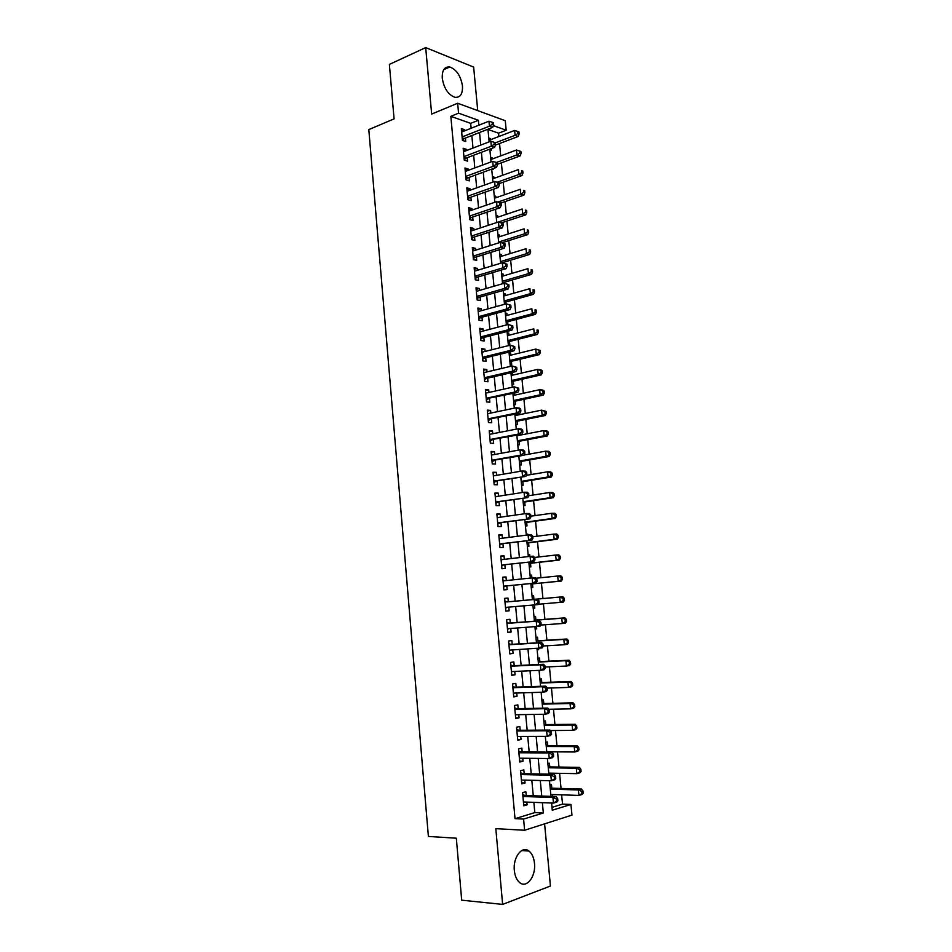 <?xml version="1.0" encoding="UTF-8"?>
<svg xmlns="http://www.w3.org/2000/svg" width="952" height="952" viewBox="0 0 952 952"><rect width="100%" height="100%" fill="white"/><g stroke="black" fill="none" stroke-linecap="round" stroke-linejoin="round"><path stroke-width="1.43" d="M534.477 863.286C533.858 857.597 532.013 853.516 528.943 851.052C522.089 845.281 512.819 857.324 514.33 870.461C514.937 876.114 516.746 880.172 519.756 882.659C526.813 888.668 536.047 876.245 534.477 863.286M462.47 86.013C460.78 75.934 456.555 69.591 449.784 66.985C444.489 66.509 441.978 70.269 442.263 78.242C443.941 88.298 448.13 94.641 454.794 97.282C460.221 97.83 462.779 94.069 462.47 86.013M552.017 807.344L562.525 804.131L570.938 804.452L571.962 815.102L524.623 830.251L523.588 819.077L543.33 812.984L542.366 802.679M477.725 110.611L473.644 67.08L425.699 47.6L389.368 64.403L394.08 118.869L368.805 129.591L428.388 836.451L456.329 838.2L461.696 900.176L502.632 904.4L550.434 886.026L544.603 823.861M471.145 128.258L470.693 123.355L450.832 116.346L458.578 113.169L457.662 103.244L505.286 120.725L506.19 130.234L493.326 125.616M498.872 136.505L498.55 133.185L506.19 130.234M562.525 804.131L561.644 794.849M561.037 788.458L559.586 773.322M558.991 767.074L557.539 751.878M556.956 745.749L555.504 730.505M554.933 724.508L553.469 709.204M552.91 703.326L551.446 687.975M550.899 682.227L549.435 666.817M548.899 661.2L547.424 645.742M546.9 640.244L545.425 624.726M544.913 619.359L543.425 603.794M542.926 598.546L541.438 582.993M540.938 577.721L539.463 562.299M538.963 556.944L537.499 541.676M536.987 536.25L535.548 521.137M535.012 515.615L533.584 500.657M533.06 495.052L531.644 480.248M531.097 474.548L529.705 459.899M529.157 454.128L527.765 439.634M527.218 433.779L525.849 419.427M525.278 413.489L523.921 399.293M523.35 393.271L522.005 379.217M521.434 373.125L520.101 359.213M519.518 353.037L518.197 339.281M517.602 333.022L516.305 319.42M515.698 313.077L514.413 299.618M513.806 293.192L512.533 279.876M511.914 273.379L510.665 260.205M510.034 253.637L508.796 240.594M508.154 233.954L506.928 221.054M506.285 214.331L505.072 201.586M504.417 194.779L503.215 182.165M502.561 175.287L501.371 162.828M500.716 155.866L499.538 143.538M526.206 795.527L525.861 791.707L522.565 792.635L523.778 805.808L527.075 804.833L526.813 802.084M524.195 773.702L523.838 769.882L520.542 770.739L521.755 783.865L525.052 782.972L524.79 780.116M522.184 751.949L521.827 748.141L518.531 748.938L519.744 762.016L523.029 761.183L522.767 758.232M520.173 730.267L519.828 726.483L516.531 727.197L517.733 740.228L521.03 739.466L520.744 736.42M518.174 708.669L517.828 704.896L514.532 705.539L515.734 718.522L519.03 717.832L518.733 714.678M516.186 687.142L515.841 683.381L512.545 683.952L513.735 696.9L517.031 696.281L516.734 693.02M514.199 665.686L513.854 661.938L510.558 662.449L511.748 675.337L515.044 674.789L514.735 671.434M512.224 644.314L511.878 640.577L508.582 641.017L509.772 653.869L513.068 653.381L512.747 649.918M510.26 623.013L509.915 619.288L506.619 619.657L507.797 632.461L511.093 632.057L510.76 628.487M508.297 601.783L507.952 598.07L504.655 598.38L505.833 611.136L509.13 610.791L508.784 607.126M506.333 580.542L506 576.936L502.692 577.174L503.87 589.883L507.166 589.609L506.821 585.908M504.37 559.348L504.048 555.861L500.752 556.028L501.918 568.701L505.214 568.499L504.869 564.81M502.418 538.225L502.109 534.869L498.812 534.976L499.967 547.602L503.263 547.459L502.93 543.782M500.466 517.186L500.169 513.949L496.873 513.985L498.027 526.563L501.335 526.492L500.99 522.838M498.527 496.218L498.241 493.1L494.945 493.065L496.099 505.607L499.395 505.607L499.062 501.954M496.599 475.322L496.325 472.323L493.017 472.228L494.171 484.723L497.468 484.782L497.134 481.141M494.671 454.497L494.409 451.617L491.101 451.45L492.255 463.91L495.552 464.029L495.218 460.411M492.755 433.743L492.493 430.982L489.197 430.756L490.339 443.168L493.636 443.358L493.303 439.741M490.839 413.061L490.589 410.419L487.293 410.122L488.435 422.498L491.732 422.748L491.399 419.142M488.935 392.45L488.697 389.915L485.401 389.57L486.531 401.899L489.84 402.208L489.507 398.626M487.031 371.911L486.805 369.495L483.509 369.078L484.639 381.359L487.948 381.74L487.614 378.17M485.139 351.431L484.925 349.146L481.629 348.658L482.759 360.903L486.055 361.343L485.722 357.785M483.247 331.034L483.057 328.857L479.748 328.321L480.879 340.518L484.175 341.018L483.842 337.472M481.367 310.709L481.177 308.638L477.88 308.031L478.999 320.193L482.307 320.764L481.974 317.218M479.499 290.443L479.32 288.492L476.012 287.825L477.13 299.94L480.439 300.57L480.105 297.048M477.63 270.249L477.464 268.416L474.155 267.69L475.274 279.769L478.57 280.447L478.249 276.937M475.774 250.126L475.607 248.401L472.311 247.615L473.418 259.646L476.726 260.396L476.393 256.897M473.917 230.075L473.763 228.456L470.466 227.611L471.573 239.606L474.87 240.416L474.548 236.929M472.061 210.083L471.93 208.583L468.622 207.679L469.729 219.626L473.025 220.495L472.704 217.02M470.228 190.162L470.098 188.77L466.789 187.806L467.896 199.718L471.192 200.646L470.871 197.183M468.384 170.313L468.265 169.028L464.969 168.004L466.063 179.869L469.36 180.856L469.05 177.405M466.563 150.523L466.444 149.345L463.148 148.262L464.243 160.103L467.539 161.15L467.218 157.699M488.888 139.171L490.339 138.599L490.447 139.742M489.863 149.571L491.434 150.095L491.291 148.583M490.697 158.306L492.16 157.758L492.279 159.008M492.184 168.956L493.243 169.289L493.184 168.587M492.505 177.512L493.969 176.989L494.1 178.333M494.326 196.778L495.802 196.267L495.933 197.719M496.159 216.116L497.634 215.616L497.777 217.175M497.991 235.513L499.467 235.037L499.622 236.691M499.824 254.969L501.311 254.505L501.478 256.267M501.668 274.497L503.156 274.057L503.334 275.913M504.036 283.315L503.941 282.375M503.525 294.085L505.012 293.656L505.203 295.62M505.976 303.89L505.798 302.01M505.381 313.732L506.869 313.327L507.071 315.398M507.928 324.525L507.666 321.705M507.237 333.45L508.737 333.069L508.951 335.247M508.297 344.695L509.867 344.933L509.534 341.47M509.106 353.24L510.617 352.871L510.831 355.155M510.177 364.568L511.736 364.783L511.414 361.308M510.986 373.089L512.497 372.732L512.723 375.136M512.069 384.513L513.628 384.691L513.295 381.193M513.949 404.517L515.52 404.659L515.187 401.161M514.615 395.175L514.425 393.152M515.853 424.58L517.412 424.699L517.079 421.189M516.519 415.286L516.4 414.001M517.757 444.727L519.316 444.81L518.983 441.288M519.661 464.933L521.22 464.981L520.887 461.446M521.577 485.199L523.136 485.234L522.803 481.676M523.505 505.548L525.064 505.536L524.719 501.978M525.433 525.956L526.991 525.92L526.646 522.351M526.218 534.298L527.765 534.096L527.836 534.953M527.36 546.436L528.919 546.377L528.586 542.783M528.146 554.754L529.693 554.564L529.871 556.408M529.3 566.987L530.859 566.892L530.526 563.298M530.085 575.282L531.644 575.115L531.906 577.935M531.252 587.61L532.811 587.479L532.465 583.873M534.762 608.138L533.203 608.292L534.762 608.138L534.465 604.948M533.929 599.343L533.596 595.726L532.037 595.869M535.155 628.974L536.726 628.867L536.511 626.654M535.893 620.049L535.548 616.42L533.989 616.587M537.118 649.752L538.689 649.657L538.582 648.431M537.856 640.815L537.511 637.174L535.952 637.376M539.094 670.601L540.641 670.291M539.832 661.652L539.486 657.999L537.928 658.237M541.807 682.56L541.462 678.895L539.903 679.169M543.794 703.552L543.449 699.875L541.89 700.172M545.782 724.603L545.437 720.914L543.878 721.247M547.781 745.725L547.436 742.024L545.877 742.393M550.482 774.226L550.375 773.143M549.792 766.931L549.435 763.207L547.876 763.623M498.55 133.185L487.959 129.448M488.781 138.064L490.339 138.599M490.589 157.247L492.16 157.758M492.41 176.501L493.969 176.989M494.231 195.815L495.802 196.267M496.063 215.188L497.634 215.616M497.908 234.632L499.467 235.037M499.74 254.136L501.311 254.505M501.597 273.712L503.156 274.057M503.453 293.347L505.012 293.656M505.31 313.041L506.869 313.327M507.178 332.807L508.737 333.069M509.058 352.645L510.617 352.871M511.498 372.613L512.497 372.732M524.266 513.699L524.98 513.699M526.206 534.143L527.765 534.096M528.134 554.647L529.693 554.564M530.085 575.222L531.644 575.115M535.167 629.058L536.726 628.867M537.142 649.883L538.689 649.657M539.106 670.791L540.665 670.529M549.899 784.912L551.446 784.472L551.803 788.197M552.577 796.419L552.398 794.551M450.832 116.346L515.032 818.661L534.822 812.603L533.87 802.357M533.263 795.765L531.823 780.283M531.216 773.845L529.776 758.304M529.181 751.985L527.729 736.396M527.158 730.22L525.706 714.559M525.147 708.514L523.683 692.806M523.124 686.904L521.66 671.124M521.125 665.353L519.649 649.526M519.126 643.885L517.65 627.999M517.138 622.489L515.651 606.543M515.151 601.176L513.663 585.23M513.164 579.839L511.7 564.048M511.188 558.562L509.736 542.938M509.213 537.356L507.773 521.886M507.249 516.222L505.821 500.919M505.286 495.159L503.882 480.022M503.334 474.179L501.942 459.197M501.395 453.259L500.014 438.455M499.455 432.422L498.086 417.773M497.515 411.657L496.17 397.162M495.587 390.963L494.255 376.623M493.671 370.328L492.351 356.155M491.756 349.777L490.458 335.758M489.852 329.297L488.566 315.421M487.959 308.876L486.674 295.168M486.055 288.539L484.794 274.973M484.175 268.262L482.926 254.85M482.295 248.055L481.058 234.799M480.415 227.921L479.201 214.819M478.558 207.857L477.345 194.898M476.69 187.853L475.5 175.049M474.834 167.921L473.656 155.259M472.989 148.06L471.823 135.541M464.731 130.805L464.635 129.734L461.339 128.591L462.422 140.384L465.718 141.491L465.409 138.064M524.623 830.251L495.825 828.656L502.632 904.4M515.032 818.661L523.588 819.077M425.699 47.6L431.661 114.073L457.662 103.244M551.601 803.024L552.279 810.212L570.938 804.452M487.948 129.222L489.138 141.872M489.828 149.143L491.03 161.923M491.708 169.123L492.934 182.058M493.612 189.174L494.85 202.252M495.504 209.285L496.754 222.53M497.42 229.468L498.681 242.867M499.324 249.733L500.609 263.276M501.252 270.059L502.549 283.755M503.18 290.455L504.489 304.307M505.107 310.911L506.428 324.93M507.047 331.451L508.392 345.624M508.999 352.062L510.355 366.389M510.95 372.744L512.319 387.226M512.914 393.485L514.294 408.134M514.877 414.31L516.282 429.114M516.853 435.207L518.269 450.177M518.84 456.175L520.268 471.311M520.827 477.214L522.267 492.517M522.815 498.336L524.278 513.794M524.814 519.518L526.301 535.155M526.825 540.784L528.324 556.587M528.848 562.132L530.347 578.09M530.871 583.54L532.394 599.653M532.906 605.079L534.429 621.204M534.953 626.761L536.464 642.826M537.011 648.514L538.523 664.52M539.07 670.351L540.581 686.297M541.141 692.271L542.64 708.157M543.223 714.262L544.711 730.089M545.306 736.336L546.793 752.104M547.4 758.482L548.876 774.19M549.494 780.711L550.97 796.36M478.856 125.2L478.404 120.273L458.578 113.169M541.747 796.051L540.284 780.497M539.677 774.012L538.213 758.387M537.618 752.044L536.154 736.36M535.571 730.16L534.096 714.417M533.525 708.347L532.037 692.544M531.49 686.618L530.002 670.755M529.455 664.96L527.967 649.038M527.432 643.373L525.932 627.404M525.421 621.87L523.921 605.841M523.41 600.45L521.91 584.421M521.398 579.006L519.911 563.132M519.399 557.61L517.924 541.902M517.4 536.297L515.936 520.756M515.401 515.056L513.961 499.681M513.425 493.898L511.998 478.677M511.45 472.799L510.034 457.757M509.475 451.783L508.082 436.897M507.511 430.839L506.131 416.119M505.56 409.967L504.191 395.401M503.608 389.166L502.251 374.767M501.656 368.436L500.324 354.192M499.729 347.789L498.408 333.688M497.801 327.202L496.492 313.267M495.873 306.687L494.588 292.907M493.957 286.243L492.684 272.617M492.053 265.87L490.78 252.399M490.149 245.568L488.9 232.252M488.245 225.338L487.019 212.165M486.353 205.168L485.139 192.149M484.473 185.081L483.271 172.205M482.593 165.053L481.403 152.332M480.724 145.097L479.546 132.518M470.693 123.355L478.404 120.273M534.822 812.603L543.33 812.984M461.553 130.959L464.635 129.734M463.362 150.535L466.444 149.345M465.171 170.17L468.265 169.028M466.98 189.876L470.098 188.77M468.812 209.654L471.93 208.583M470.633 229.491L473.763 228.456M472.478 249.4L475.607 248.401M474.31 269.368L477.464 268.416M476.167 289.408L479.32 288.492M478.023 309.519L481.177 308.638M479.879 329.701L483.057 328.857M481.748 349.943L484.925 349.146M483.616 370.257L486.805 369.495M485.496 390.641L488.697 389.915M487.388 411.097L490.589 410.419M489.28 431.613L492.493 430.982M491.172 452.212L494.409 451.617M493.077 472.882L496.325 472.323M494.992 493.612L498.241 493.1M496.908 514.425L500.169 513.949M498.836 535.298L502.109 534.869M500.764 556.254L504.048 555.861M502.704 577.281L506 576.936M505.821 611.065L509.13 610.791M507.785 632.283L511.093 632.057M509.748 653.572L513.068 653.381M511.712 674.932L515.044 674.789M513.687 696.376L517.031 696.281M515.675 717.891L519.03 717.832M517.662 739.478L521.03 739.466M519.661 761.136L523.029 761.183M521.672 782.877L525.052 782.972M523.683 804.702L527.075 804.833M462.184 137.873L464.171 138.54L492.696 127.366L489.423 126.199L462.101 136.945M492.339 124.236L493.648 124.7L493.457 122.701L492.148 122.237L492.339 124.236L489.423 126.199L488.947 121.201L461.649 132.03M464.171 138.54L462.386 140.075M492.696 127.366L493.648 124.7M492.148 122.237L488.947 121.201M495.409 145.109L518.185 136.457L515.068 135.339L514.592 130.46L488.995 140.313M495.373 142.848L515.068 135.339L517.924 133.423L519.173 133.875L518.983 131.923L517.733 131.471L517.924 133.423M514.592 130.46L517.733 131.471M519.173 133.875L518.185 136.457M464.005 157.532L465.992 158.163L494.588 147.334L491.315 146.227L463.921 156.64M494.243 144.264L495.552 144.716L495.361 142.705L494.052 142.253L494.243 144.264L491.315 146.227L490.839 141.217L463.469 151.713M465.992 158.163L464.195 159.674M494.588 147.334L495.552 144.716M494.052 142.253L490.839 141.217M465.873 177.798L467.242 178.214L467.801 177.857L465.825 177.262L467.801 177.857L496.492 167.374L493.219 166.326L465.742 176.406M496.147 164.363L493.219 166.326L492.743 161.293L497.265 162.78L495.956 162.352L496.147 164.363L497.456 164.791L497.265 162.78M465.29 171.467L492.743 161.293L495.956 162.352M467.242 178.214L466.016 179.345M496.492 167.374L497.456 164.791M469.633 197.611L467.646 197.088L469.633 197.611L498.396 187.484L495.123 186.497L467.575 196.243M498.063 184.533L495.123 186.497L494.647 181.451L499.181 182.915L497.872 182.51L498.063 184.533L499.372 184.938L499.181 182.915M467.111 191.281L494.647 181.451L497.872 182.51M469.586 197.635L467.837 199.087M498.396 187.484L499.372 184.938M471.466 217.437L469.479 216.961L471.466 217.437L500.312 207.655L497.039 206.739L469.407 216.14M499.978 204.775L497.039 206.739L496.563 201.669L501.097 203.121L499.788 202.752L499.978 204.775L501.287 205.144L501.097 203.121M468.943 211.154L496.563 201.669L499.788 202.752M471.383 217.472L469.657 218.889M500.312 207.655L501.287 205.144M497.408 164.28L520.078 155.95L516.96 154.902L516.484 149.999L490.804 159.555M496.385 162.483L516.96 154.902L519.828 152.986L521.065 153.415L520.875 151.451L519.637 151.023L519.828 152.986M516.484 149.999L519.637 151.023M521.065 153.415L520.078 155.95M499.241 183.581L521.982 175.525L518.864 174.525L518.388 169.611L492.636 178.857M497.206 182.225L518.864 174.525L521.732 172.609L522.969 173.014L522.779 171.051L521.529 170.646L521.732 172.609M521.529 170.646L522.779 171.051M522.969 173.014L521.982 175.525M500.859 203.026L523.886 195.148L520.768 194.22L520.292 189.281L494.469 198.23M497.908 202.05L520.768 194.22L523.636 192.304L524.885 192.685L524.695 190.709L523.445 190.329L523.636 192.304M523.445 190.329L524.695 190.709M524.885 192.685L523.886 195.148M501.633 222.804L525.79 214.855L522.672 213.974L522.196 209.023L496.301 217.663M471.311 236.834L473.299 237.334L502.239 227.909L498.967 227.04L498.479 221.959L522.672 213.974L525.552 212.058L526.801 212.415L526.611 210.44L525.361 210.083L525.552 212.058M525.361 210.083L526.611 210.44M526.801 212.415L525.79 214.855M501.906 225.089L503.215 225.434L503.025 223.399L501.716 223.054L501.906 225.089L498.967 227.04L471.252 236.108M470.788 231.11L498.479 221.959L503.025 223.399M473.299 237.334L471.49 238.75M502.239 227.909L503.215 225.434M501.716 223.054L498.479 221.959M502.061 242.724L527.705 234.62L524.588 233.799L524.112 228.837L498.146 237.167M498.598 242.046L524.588 233.799L527.479 231.883L528.717 232.217L528.527 230.241L527.289 229.896L527.479 231.883M527.289 229.896L528.527 230.241M528.717 232.217L527.705 234.62M473.156 256.838L475.143 257.29L504.167 248.222L500.895 247.413L473.096 256.136M503.846 245.461L500.895 247.413L500.407 242.32L504.965 243.748L503.656 243.426L503.846 245.461L505.155 245.783L504.965 243.748M472.632 251.126L500.407 242.32L503.656 243.426M475.143 257.29L473.334 258.694M504.167 248.222L505.155 245.783M500.609 263.228L529.633 254.446L526.515 253.684L526.039 248.71L499.99 256.731M500.454 261.621L526.515 253.684L529.407 251.78L530.657 252.09L530.454 250.102L529.217 249.781L529.407 251.78M529.217 249.781L530.454 250.102M530.657 252.09L529.633 254.446M475.012 276.889L476.988 277.318L506.095 268.607L502.823 267.869L474.953 276.235M505.786 265.917L502.823 267.869L502.335 262.752L506.904 264.168L505.595 263.871L505.786 265.917L507.095 266.215L506.904 264.168M474.489 271.201L502.335 262.752L505.595 263.871M476.988 277.318L475.179 278.698M506.095 268.607L507.095 266.215M502.454 282.839L531.561 274.343L528.443 273.64L527.967 268.642L501.847 276.354M502.311 281.268L528.443 273.64L531.347 271.736L532.584 272.022L532.394 270.023L531.145 269.737L531.347 271.736M531.145 269.737L532.394 270.023M532.584 272.022L531.561 274.343M476.869 297.024L478.844 297.405L508.035 289.063L504.762 288.385L476.809 296.405M507.737 286.433L504.762 288.385L504.286 283.244L508.844 284.66L507.535 284.374L507.737 286.433L509.046 286.707L508.844 284.66M476.345 291.36L504.286 283.244L507.535 284.374M478.844 297.405L477.023 298.773M508.035 289.063L509.046 286.707M504.322 302.45L533.501 294.311L530.383 293.668L529.895 288.646L503.703 296.048M504.167 300.975L530.383 293.668L533.287 291.764L534.524 292.026L534.334 290.015L533.084 289.753L533.287 291.764M533.084 289.753L534.334 290.015M534.524 292.026L533.501 294.311M478.725 317.218L480.712 317.563L509.986 309.59L506.714 308.972L478.677 316.647M509.689 307.032L506.714 308.972L506.226 303.819L510.796 305.211L509.487 304.961L509.689 307.032L510.998 307.27L510.796 305.211M478.202 311.578L506.226 303.819L509.487 304.961M480.712 317.563L478.88 318.908M509.986 309.59L510.998 307.27M480.593 337.484L482.581 337.793L511.938 330.177L508.665 329.642L480.546 336.96M511.652 327.69L508.665 329.642L508.178 324.465L512.759 325.846L511.45 325.62L511.652 327.69L512.961 327.916L512.759 325.846M480.082 331.867L508.178 324.465L511.45 325.62M482.581 337.793L480.748 339.114M511.938 330.177L512.961 327.916M482.474 357.821L484.461 358.095L513.902 350.848L510.629 350.372L482.426 357.333M513.616 348.432L510.629 350.372L510.141 345.183L514.723 346.552L513.414 346.349L513.616 348.432L514.925 348.622L514.723 346.552M481.95 352.228L510.141 345.183L513.414 346.349M484.461 358.095L482.616 359.392M513.902 350.848L514.925 348.622M484.354 378.23L486.341 378.468L515.877 371.589L512.604 371.173L484.306 377.777M515.591 369.233L512.604 371.173L512.105 365.973L516.698 367.329L515.389 367.151L515.591 369.233L516.9 369.4L516.698 367.329M483.842 372.66L512.105 365.973L515.389 367.151M486.341 378.468L484.497 379.741M515.877 371.589L516.9 369.4M486.246 398.709L517.852 392.402L514.58 392.057L486.198 398.293M517.567 390.118L514.58 392.057L514.08 386.833L518.685 388.166L517.376 388.023L517.567 390.118L518.876 390.26L518.685 388.166M485.734 393.164L514.08 386.833L517.376 388.023M488.221 398.9L486.377 400.161M517.852 392.402L518.876 390.26M488.138 419.249L519.828 413.287L516.555 413.001L488.102 418.88M519.566 411.074L516.555 413.001L516.067 407.765L519.328 408.063L520.673 409.086L519.364 408.967L519.566 411.074L520.863 411.193L520.673 409.086M487.626 413.727L516.067 407.765L519.364 408.967M490.113 419.415L488.269 420.641M519.828 413.287L520.863 411.193M490.042 439.872L521.815 434.255L518.554 434.029L490.006 439.538M521.553 432.101L518.554 434.029L518.055 428.769L521.315 429.007L522.66 430.09L521.351 429.995L521.553 432.101L522.862 432.184L522.66 430.09M489.53 434.374L518.055 428.769L521.351 429.995M492.017 439.991L490.161 441.204M521.815 434.255L522.862 432.184M491.946 460.554L523.814 455.282L520.542 455.127L491.922 460.268M523.552 453.2L520.542 455.127L520.042 449.844L523.314 450.022L524.659 451.153L523.362 451.081L523.552 453.2L524.861 453.259L524.659 451.153M491.434 455.08L520.042 449.844L523.362 451.081M493.933 460.637L492.065 461.827M523.814 455.282L524.861 453.259M493.862 481.319L525.813 476.393L493.838 481.069M525.563 474.382L522.553 476.309L522.053 471.002L525.314 471.109L526.67 472.299L525.361 472.252L525.563 474.382L526.872 474.417L526.67 472.299M493.362 475.869L522.053 471.002L525.361 472.252M495.837 481.355L493.969 482.533M525.813 476.393L526.872 474.417M495.778 502.144L527.824 497.575L495.766 501.954M527.587 495.623L524.564 497.551L524.052 492.232L527.325 492.267L528.693 493.505L527.384 493.493L527.587 495.623L528.895 495.635L528.693 493.505M495.278 496.718L524.052 492.232L527.384 493.493M497.765 502.156L495.885 503.299M495.254 496.397L495.897 496.623M527.824 497.575L528.895 495.635M497.706 523.053L529.847 518.828L497.694 522.898M529.61 516.948L526.575 518.876L526.075 513.533L529.336 513.509L530.716 514.806L529.407 514.818L529.61 516.948L530.918 516.936L530.716 514.806M497.206 517.65L526.075 513.533L529.407 514.818M499.693 523.017L497.813 524.135M497.17 517.222L498.051 517.531M529.847 518.828L530.918 516.936M499.645 544.032L531.87 540.153L499.633 543.913M531.644 538.356L528.598 540.272L528.098 534.917L531.359 534.81L532.739 536.166L531.43 536.214L531.644 538.356L532.942 538.308L532.739 536.166M499.145 538.653L528.098 534.917L531.43 536.214M501.621 543.949L499.74 545.056M499.098 538.106L500.193 538.523M531.87 540.153L532.942 538.308M506.166 322.133L535.44 314.338L532.323 313.755L531.847 308.722L505.572 315.802M506.036 320.753L532.323 313.755L535.238 311.863L536.476 312.089L536.285 310.078L535.036 309.84L535.238 311.863M535.036 309.84L536.285 310.078M536.476 312.089L535.44 314.338M508.035 341.875L537.392 334.438L534.274 333.914L533.786 328.868L507.44 335.628M507.916 340.602L534.274 333.914L537.19 332.022L538.439 332.236L538.237 330.213L536.999 329.999L537.19 332.022M536.999 329.999L538.237 330.213M538.439 332.236L537.392 334.438M509.903 361.689L539.344 354.608L536.238 354.144L535.75 349.087L509.32 355.524M509.796 360.51L536.238 354.144L539.153 352.252L540.391 352.442L540.2 350.407L538.951 350.229L539.153 352.252M538.951 350.229L535.75 349.087L540.2 350.407M540.391 352.442L539.344 354.608M511.783 381.562L541.307 374.838L538.201 374.445L537.713 369.364L511.212 375.481M511.688 380.479L538.201 374.445L541.117 372.553L542.366 372.708L542.164 370.685L540.926 370.518L541.117 372.553M540.926 370.518L537.713 369.364L540.819 369.769L542.164 370.685M542.366 372.708L541.307 374.838M513.675 401.506L543.283 395.139L540.165 394.806L539.677 389.713L513.104 395.508M513.58 400.518L540.165 394.806L543.092 392.914L544.342 393.057L544.139 391.022L542.902 390.879L543.092 392.914M542.902 390.879L539.677 389.713L542.783 390.058L544.139 391.022M544.342 393.057L543.283 395.139M515.556 421.522L545.258 415.512L542.152 415.25L541.652 410.133L514.996 415.596M515.472 420.629L542.152 415.25L546.317 413.465L546.127 411.419L544.877 411.312L545.079 413.358M544.877 411.312L541.652 410.133L546.127 411.419M546.317 413.465L545.258 415.512M517.46 441.597L547.245 435.957L544.127 435.754L543.64 430.613L516.9 435.754M517.388 440.812L544.127 435.754L548.316 433.957L548.114 431.899L546.865 431.815L547.067 433.862M546.865 431.815L543.64 430.613L546.745 430.839L548.114 431.899M548.316 433.957L547.245 435.957M519.364 461.744L549.233 456.472L546.127 456.329L545.627 451.177L523.921 455.068M519.292 461.054L546.127 456.329L550.304 454.509L550.113 452.45L548.864 452.378L549.066 454.449M548.864 452.378L545.627 451.177L548.733 451.343L550.113 452.45M550.304 454.509L549.233 456.472M521.268 481.962L551.232 477.059L548.114 476.976L547.614 471.811L526.373 475.334M521.22 481.367L548.114 476.976L552.315 475.131L552.112 473.061L550.863 473.025L551.065 475.096M550.863 473.025L547.614 471.811L550.732 471.906L552.112 473.061M552.315 475.131L551.232 477.059M523.183 502.239L553.231 497.706L550.125 497.694L549.625 492.505L528.86 495.695M523.136 501.74L550.125 497.694L554.326 495.825L554.123 493.755L552.874 493.743L553.076 495.813M552.874 493.743L549.625 492.505L552.731 492.541L554.123 493.755M554.326 495.825L553.231 497.706M525.111 522.588L555.242 518.435L552.136 518.483L551.636 513.283L530.847 516.198M525.076 522.196L552.136 518.483L556.337 516.591L556.135 514.508L554.897 514.52L555.099 516.603M554.897 514.52L551.636 513.283L554.742 513.247L556.135 514.508M556.337 516.591L555.242 518.435M527.039 543.009L557.253 539.225L554.147 539.344L553.647 534.12L532.799 536.773M527.015 542.711L554.147 539.344L558.36 537.428L558.158 535.345L556.92 535.381L557.122 537.463M556.92 535.381L553.647 534.12L556.753 534.024L558.158 535.345M558.36 537.428L557.253 539.225M501.585 565.072L533.905 561.561L501.573 565.012M533.679 559.835L530.633 561.751L530.121 556.373L533.394 556.206L534.774 557.61L533.477 557.682L533.679 559.835L534.976 559.752L534.774 557.61M501.668 559.657L530.121 556.373L533.477 557.682M503.56 564.952L501.668 566.035M501.026 559.074L502.358 559.586M533.905 561.561L534.976 559.752M505.512 586.039L535.94 583.04L503.525 586.17L505.512 586.039L503.608 587.098M535.726 581.386L532.68 583.302L532.168 577.9L535.429 577.662L536.821 579.125L535.512 579.221L535.726 581.386L537.023 581.279L536.821 579.125M503.037 580.875L532.168 577.9L535.512 579.221M502.965 580.101L504.548 580.72M535.94 583.04L537.023 581.279M539.082 602.89L538.88 600.724L537.571 600.843L537.773 603.009L539.082 602.89L537.987 604.603L505.488 607.412M537.773 603.009L534.726 604.925L534.215 599.51L537.475 599.201L506.976 601.902L504.917 601.212M506.976 601.902L534.215 599.51L537.571 600.843M507.118 607.269L505.56 608.221M538.88 600.724L537.475 599.201M541.141 624.56L540.938 622.394L539.629 622.548L539.832 624.726L541.141 624.56L540.034 626.237L507.452 628.725M539.832 624.726L536.773 626.63L536.262 621.204L539.522 620.823L508.939 623.108L506.869 622.394M506.964 623.393L536.262 621.204L539.629 622.548M508.808 628.629L507.511 629.427M540.938 622.394L539.522 620.823M529.229 563.441L559.276 560.097L556.182 560.276L555.67 555.04L534.619 557.444M528.955 563.298L556.182 560.276L560.395 558.336L560.192 556.242L558.943 556.313L559.145 558.408M558.943 556.313L555.67 555.04L558.776 554.873L560.192 556.242M560.395 558.336L559.276 560.097M530.918 584.052L561.311 581.041L558.205 581.279L557.705 576.019L535.964 578.233M531.168 583.992L558.205 581.279L562.43 579.316L562.227 577.221L560.99 577.305L561.192 579.411M560.99 577.305L557.705 576.019L560.799 575.793L562.227 577.221M562.43 579.316L561.311 581.041M532.632 599.462L562.846 596.785L564.262 598.261L563.025 598.38L563.239 600.498L564.476 600.367L564.262 598.261M538.213 604.234L560.252 602.354L559.74 597.082L532.382 599.51M564.476 600.367L563.346 602.045L560.252 602.354L563.239 600.498M563.025 598.38L559.74 597.082L562.846 596.785M540.807 625.059L562.299 623.512L561.787 618.217L564.881 617.86L534.322 620.133M565.083 619.526L565.286 621.644L566.523 621.501L566.321 619.383L561.787 618.217L534.346 620.288M566.523 621.501L565.393 623.132L562.299 623.512L565.286 621.644M564.881 617.86L566.321 619.383M543.211 646.325L542.997 644.135L541.7 644.326L541.902 646.503L543.211 646.325L542.093 647.943L509.427 650.121M541.902 646.503L538.832 648.419L538.32 642.957L541.581 642.505L510.903 644.397L508.832 643.647M508.927 644.766L538.32 642.957L541.7 644.326M510.57 650.049L509.475 650.716M542.997 644.135L541.581 642.505M543.175 645.991L564.346 644.742L563.834 639.423L566.94 638.994L536.285 640.886M567.142 640.755L567.344 642.874L568.582 642.695L568.38 640.577L563.834 639.423L536.309 641.148M568.582 642.695L567.452 644.29L564.346 644.742L567.344 642.874M566.94 638.994L568.38 640.577M545.282 668.149L545.068 665.972L543.77 666.174L543.973 668.363L545.282 668.149L544.163 669.732L540.903 670.279L511.402 671.577M543.973 668.363L540.903 670.279L540.391 664.805L543.652 664.282L512.878 665.745L510.796 664.972M510.903 666.21L540.391 664.805L543.77 666.174M512.331 671.541L511.45 672.064M545.068 665.972L543.652 664.282M545.175 667.019L566.416 666.031L565.893 660.7L568.987 660.212L538.249 661.711M569.201 662.045L569.415 664.175L570.653 663.972L570.438 661.842L565.893 660.7L538.285 662.068M570.653 663.972L569.51 665.519L566.416 666.031L569.415 664.175M568.987 660.212L570.438 661.842M547.364 690.069L547.15 687.868L545.853 688.117L546.055 690.307L547.364 690.069L546.246 691.604L542.985 692.211L513.39 693.115M546.055 690.307L542.985 692.211L542.462 686.725L545.722 686.13L514.853 687.189L512.771 686.38M512.89 687.725L542.462 686.725L545.853 688.117M514.104 693.092L513.425 693.496M547.15 687.868L545.722 686.13M547.174 688.117L568.475 687.415L567.963 682.06L571.057 681.489L540.224 682.596M571.283 683.417L571.486 685.559L572.723 685.321L572.509 683.179L567.963 682.06L540.272 683.06M572.723 685.321L571.569 686.832L568.475 687.415L571.486 685.559M571.057 681.489L572.509 683.179M549.447 712.06L549.245 709.859L547.935 710.121L548.15 712.334L549.447 712.06L548.328 713.548L545.068 714.226L515.377 714.738M548.15 712.334L545.068 714.226L544.544 708.716L547.805 708.05L516.841 708.693L514.746 707.86M514.889 709.323L544.544 708.716L547.935 710.121M549.245 709.859L547.805 708.05M548.792 709.288L570.557 708.859L570.034 703.492L573.128 702.85L542.212 703.564M573.354 704.861L573.568 707.003L574.806 706.741L574.591 704.599L570.034 703.492L542.259 704.135M574.806 706.741L573.651 708.205L570.557 708.859L573.568 707.003M573.128 702.85L574.591 704.599M551.553 734.123L551.339 731.921L550.042 732.219L550.244 734.432L551.553 734.123L550.411 735.563L547.15 736.324L517.388 736.42M550.244 734.432L547.15 736.324L546.626 730.791L549.887 730.053L518.84 730.279L516.734 729.411M516.876 730.993L546.626 730.791L550.042 732.219M551.339 731.921L549.887 730.053M550.268 730.541L572.64 730.386L572.116 724.996L575.21 724.293L544.199 724.591M575.448 726.376L575.651 728.53L576.888 728.244L576.686 726.09L572.116 724.996L544.258 725.281M576.888 728.244L575.734 729.66L572.64 730.386L575.651 728.53M575.21 724.293L576.686 726.09M553.647 756.281L553.445 754.055L552.136 754.389L552.35 756.602L553.647 756.281L552.505 757.673L549.256 758.506L519.459 758.197M552.35 756.602L549.256 758.506L548.733 752.949L551.981 752.139L520.839 751.937L518.733 751.045M518.888 752.746L548.733 752.949L552.136 754.389M553.445 754.055L551.981 752.139M546.769 751.806L574.722 751.985L574.199 746.57L577.293 745.797L546.186 745.702M577.543 747.974L577.745 750.128L578.983 749.819L578.78 747.653L577.543 747.974L574.199 746.57L546.269 746.487M578.983 749.819L577.816 751.188L574.722 751.985L577.745 750.128M577.293 745.797L578.78 747.653M555.766 778.51L555.552 776.273L554.254 776.642L554.469 778.867L555.766 778.51L554.611 779.855L551.363 780.759L521.41 780.033M554.469 778.867L551.363 780.759L550.827 775.19L554.088 774.297L522.838 773.667L520.732 772.75M520.899 774.571L550.827 775.19L554.254 776.642M555.552 776.273L554.088 774.297M548.78 773.119L576.817 773.655L576.293 768.228L579.387 767.383L548.185 766.872M579.637 769.644L579.851 771.81L581.089 771.465L580.875 769.299L579.637 769.644L576.293 768.228L548.281 767.776M581.089 771.465L579.911 772.798L576.817 773.655L579.851 771.81M579.387 767.383L580.875 769.299M557.884 800.811L557.67 798.585L556.373 798.966L556.587 801.203L557.884 800.811L556.73 802.108L553.469 803.095L523.422 801.965M556.587 801.203L553.469 803.095L552.945 797.502L556.194 796.538L524.861 795.491L522.743 794.527M522.922 796.479L552.945 797.502L556.373 798.966M557.67 798.585L556.194 796.538M550.803 794.492L578.923 795.408L578.399 789.958L581.493 789.053L550.197 788.125M581.755 791.386L581.958 793.563L583.195 793.194L582.981 791.017L581.755 791.386L578.399 789.958L550.292 789.148M583.195 793.194L582.017 794.48L578.923 795.408L581.958 793.563M581.493 789.053L582.981 791.017M462.244 138.445L463.612 138.909M464.052 158.091L465.421 158.532M467.694 197.576L469.062 197.968M469.526 217.413L470.895 217.782M471.359 237.322L472.727 237.667M473.203 257.302L474.572 257.611M475.048 277.341L476.416 277.639M476.904 297.452L478.273 297.714M478.761 317.635L480.141 317.873M480.629 337.889L481.998 338.103M482.509 358.202L483.878 358.392M484.389 378.587L485.758 378.753M486.27 399.043L487.638 399.185M488.162 419.57L489.53 419.677M490.066 440.169L491.434 440.252M491.97 460.839L493.338 460.899M493.886 481.581L495.254 481.605L493.886 481.557M495.802 502.394L497.17 502.394L495.802 502.382M497.729 523.279L499.098 523.255M499.657 544.235L501.026 544.175M501.597 565.262L502.965 565.179M503.025 580.779L504.393 580.672M503.548 586.361L504.917 586.253M504.976 601.926L506.345 601.795M505.5 607.531L506.869 607.4M506.94 623.155L508.308 623.001M506.952 623.334L508.939 623.108M507.452 628.784L508.665 628.641M508.903 644.456L510.272 644.278M508.915 644.659L510.903 644.397M510.879 665.841L512.247 665.626M510.891 666.067L512.878 665.745M512.854 687.296L514.223 687.047M512.878 687.534L514.853 687.189M514.842 708.823L516.21 708.55M514.865 709.085L516.841 708.693M516.829 730.422L518.197 730.124M516.853 730.708L518.84 730.279M518.828 752.104L520.197 751.771M518.852 752.413L520.839 751.937M520.839 773.857L522.196 773.5M520.863 774.19L522.838 773.667M522.85 795.693L524.219 795.301M522.886 796.051L524.861 795.491M528.943 851.052L521.72 850.564M449.784 66.985L443.751 69.663M471.323 236.917L473.18 237.381M473.168 256.933L474.988 257.349M475.024 277.008L476.797 277.389M476.881 297.167L478.618 297.5M478.737 317.373L480.439 317.67M480.617 337.662L482.271 337.912M482.485 358.012L484.116 358.238M484.366 378.432L485.96 378.61M486.258 398.912L487.805 399.067M488.162 419.475L489.673 419.594M490.054 440.098L491.529 440.181M491.97 460.792L493.41 460.851"/></g></svg>
